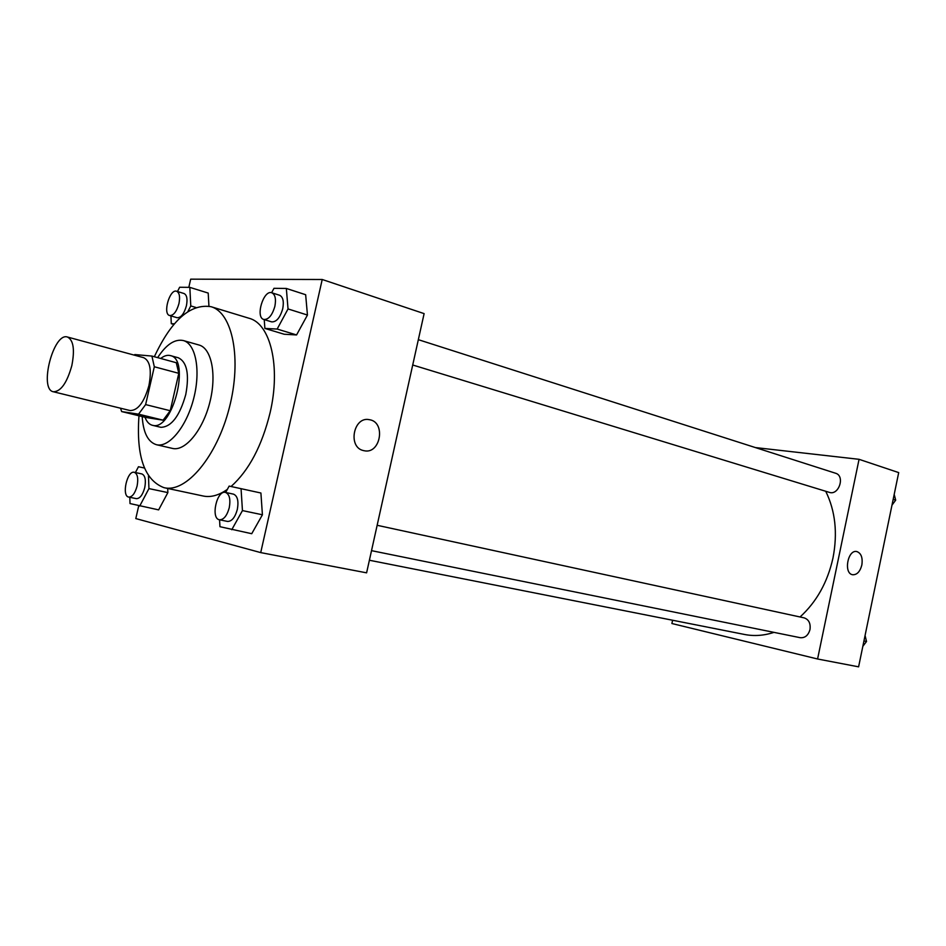 <?xml version="1.0" encoding="UTF-8"?>
<svg xmlns="http://www.w3.org/2000/svg" width="946" height="946" viewBox="0 0 946 946"><rect width="100%" height="100%" fill="white"/><g stroke="black" fill="none" stroke-linecap="round" stroke-linejoin="round"><path stroke-width="1.42" d="M71.837 365.594C66.965 382.941 60.804 391.656 53.354 391.762C38.703 389.374 53.496 332.034 67.473 337.024C73.457 340.099 74.911 349.618 71.837 365.594M67.473 337.024L143.686 357.683C150.059 360.804 151.809 370.099 148.936 385.542C144.194 402.275 137.903 410.611 130.051 410.54L53.354 391.762M170.233 410.73L163.114 420.178L145.944 417.482L121.644 411.569L138.542 414.171L145.625 404.592L170.233 410.73L178.794 373.327L176.275 362.72L151.904 356.063L134.781 354.561L134.237 355.128M121.644 411.569L120.544 408.211M145.625 404.592L154.316 366.764L151.904 356.063M163.114 420.178L138.542 414.171M178.794 373.327L154.316 366.764M144.998 417.257C146.701 421.762 149.161 424.435 152.389 425.286L152.933 425.393C172.834 430.749 190.725 359.031 170.375 355.59C167.359 354.821 164.143 355.779 160.714 358.475M170.375 355.59L178.333 357.789C187.001 361.975 189.484 374.214 185.771 394.506C179.74 415.944 171.474 426.883 160.962 427.332L152.389 425.286M142.196 416.571C143.236 432.689 147.99 442.066 156.445 444.715L156.953 444.821C169.535 447.458 186.811 426.067 193.764 398.195C200.895 370.371 195.751 343.765 183.323 340.548C174.809 338.774 166.248 344.474 157.639 357.635M156.445 444.715L172.87 448.51C185.582 451.183 202.917 430.004 209.823 402.346C216.882 374.722 211.585 348.27 199.027 345.018L183.323 340.548M138.979 415.791C136.118 456.173 144.431 480.13 163.93 487.651L164.261 487.722C186.09 493.067 216.811 456.847 229.275 407.951C242.01 359.125 232.645 312.57 210.958 306.681C190.347 303.5 171.474 320.186 154.34 356.737M210.958 306.681L249.105 318.282C270.438 323.615 280.938 366.551 270.118 412.633C261.947 445.897 248.928 470.517 231.061 486.504M227.336 489.389C218.786 495.373 210.757 497.584 203.26 496.023L202.917 495.952M138.731 505.803L135.798 518.574L260.718 552.606L322.219 279.496L190.69 279.165L188.81 287.359M219.567 519.803L219.957 526.697L251.731 533.71L262.42 514.778L260.907 493.008L229.157 486.09L225.656 492.452M129.827 497.312L130.004 503.556L158.632 509.882L167.868 492.594L167.702 488.455L167.868 492.594L148.936 488.597L148.487 475.803M208.203 293.071L208.936 306.173L208.203 293.071L189.839 287.371L179.645 287.253L177.481 291.51M264.23 319.594L264.88 328.428L284.19 334.245L296.571 334.943L307.45 315.042L305.653 294.714L286.342 288.459L273.973 288.317L271.632 292.716M260.718 552.606L366.599 572.838L424.115 313.623L322.219 279.496M363.489 450.58C347.466 447.375 353.485 415.992 369.401 419.693C386.157 421.975 380.611 454.6 364.115 450.722L363.489 450.58C347.466 447.375 353.473 415.992 369.389 419.693L369.389 419.693C386.145 421.963 380.599 454.6 364.115 450.722M825.728 491.27C835.342 510.946 837.766 533.154 833 557.904C827.596 582.192 816.611 601.881 800.032 616.981M773.982 632.366C763.942 635.653 754.151 636.351 744.585 634.482L369.389 560.245M412.716 365.002L829.287 492.358C838.854 495.822 845.381 475.838 835.531 473.225L418.333 339.673M377.147 525.29L804.159 617.868C808.818 619.512 810.757 623.402 809.989 629.539C808.298 635.369 805.046 638.089 800.233 637.699L371.518 550.655M817.581 658.995L859.063 459.318L898.7 472.598L858.601 666.835L817.581 658.995L671.897 623.52L672.594 620.233M859.063 459.318L755.405 447.576M852.689 574.742C857.017 574.884 860.068 571.644 861.841 565.01C860.056 571.691 856.981 574.932 852.618 574.73C843.324 573.465 847.758 549.2 856.851 551.565C861.203 553.221 862.87 557.702 861.841 565.01C862.87 557.702 861.203 553.221 856.84 551.565L856.745 551.553M891.983 505.14L895.696 500.138L894.195 494.427M895.696 500.138L893.178 499.346M862.835 646.319L866.524 641.494L865.07 635.511M866.524 641.494L863.946 640.95M264.88 328.428L277.166 329.054L288.033 308.94L286.342 288.459M271.809 292.775L279.626 295.27C283.031 296.973 284.06 301.467 282.724 308.774C280.087 317.785 276.386 322.148 271.632 321.865L263.792 319.464C255.089 317.466 263.496 289.464 271.809 292.775C275.203 294.466 276.22 298.971 274.872 306.315C272.223 315.349 268.534 319.736 263.792 319.464M284.19 334.245L296.571 334.943L277.166 329.054M296.571 334.943L307.45 315.042L288.033 308.94M307.45 315.042L305.653 294.714M170.942 315.917L171.285 323.674L174.371 323.839M187.876 311.589L190.773 305.936L189.839 287.371M176.63 291.25L184.056 293.532C186.906 294.975 187.686 299.066 186.409 305.795C184.092 313.871 180.982 317.844 177.079 317.714L169.641 315.526C162.452 314.013 169.772 288.554 176.63 291.25C179.468 292.692 180.237 296.796 178.96 303.548C176.63 311.66 173.52 315.645 169.641 315.526M173.863 324.431L171.285 323.674M195.881 307.474L190.773 305.936M231.758 529.725L242.448 510.592L241.053 488.633M225.491 492.417L233.52 494.155C237.517 495.881 238.794 500.966 237.34 509.386C235.081 517.462 231.805 521.483 227.513 521.423L219.448 519.78C210.461 518.597 216.811 489.874 225.491 492.417C229.464 494.143 230.729 499.228 229.263 507.695C226.993 515.807 223.729 519.839 219.448 519.78M251.731 533.71L262.42 514.778L242.448 510.592M262.42 514.778L260.907 493.008M139.712 506.063L148.936 488.597M144.442 468.022L138.459 466.745L135.432 472.539M134.297 472.291L141.9 473.946C145.176 475.436 146.122 479.989 144.75 487.616C142.704 494.959 139.913 498.637 136.354 498.648L128.727 497.088C121.336 496.153 127.178 470.15 134.297 472.291C137.548 473.78 138.483 478.345 137.099 485.996C135.053 493.363 132.263 497.064 128.727 497.088M158.632 509.882L167.868 492.594M203.26 496.023L164.261 487.722"/></g></svg>
